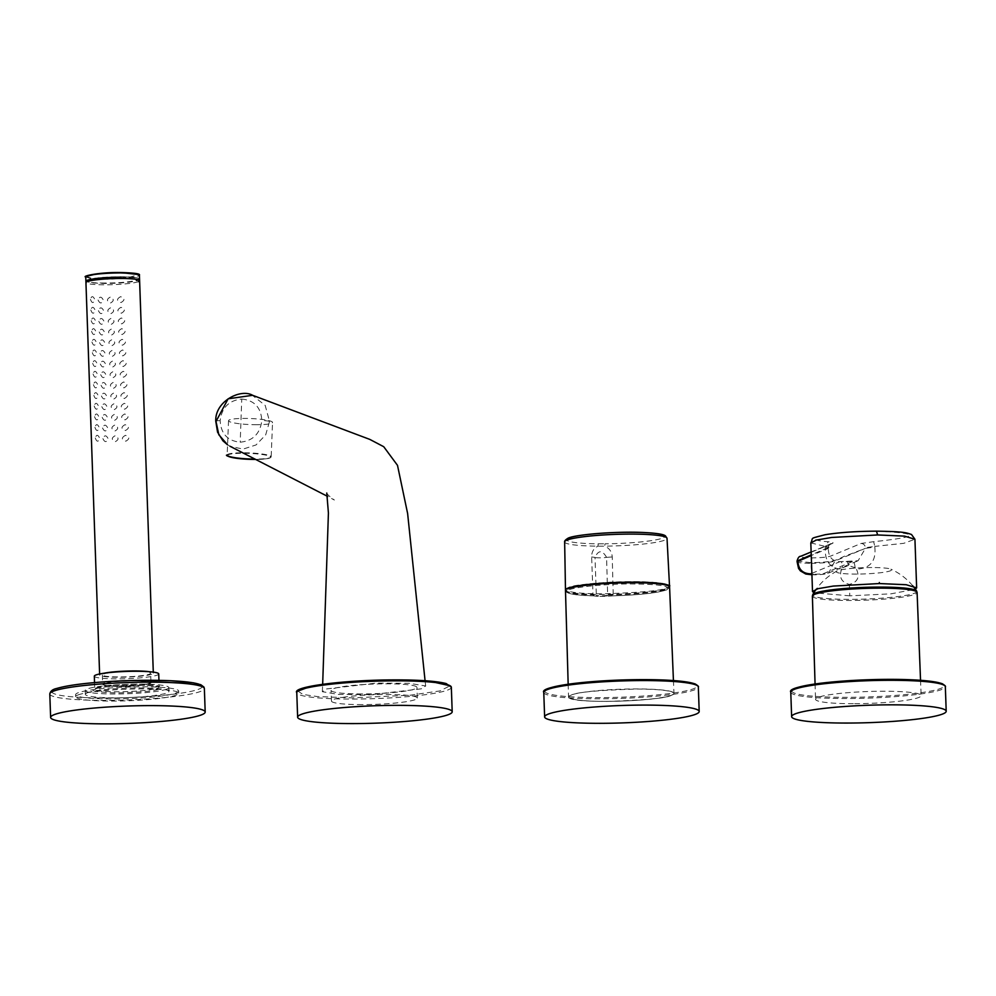 <?xml version="1.0" encoding="UTF-8"?>
<svg xmlns="http://www.w3.org/2000/svg" width="996" height="996" viewBox="0 0 996 996"><rect width="100%" height="100%" fill="white"/><g stroke="black" fill="none" stroke-linecap="round" stroke-linejoin="round"><path stroke-width="0.75" stroke-dasharray="4.98 3.74" d="M241.742 399.047C254.354 400.317 261.052 407.501 261.824 420.598C260.118 433.708 252.922 440.904 240.21 442.199C227.598 440.929 220.913 433.746 220.141 420.648C221.834 407.538 229.043 400.342 241.742 399.047L240.21 442.199M362.195 704.608A42.965 4.843 -2 0 1 331.456 701.047A42.965 4.843 -2 0 1 386.585 694.473A42.965 4.843 -2 0 1 417.324 698.047A42.965 4.843 -2 0 1 362.195 704.608M361.822 693.938A42.965 4.843 -2 0 1 331.083 690.377A42.965 4.843 -2 0 1 386.211 683.816A42.965 4.843 -2 0 1 416.951 687.377A42.965 4.843 -2 0 1 361.822 693.938M421.358 688.821L371.52 694.623L338.603 694.449L322.343 691.697L326.676 688.921L376.202 683.132L409.032 683.293L425.69 685.983L421.358 688.821M227.574 444.801L230.001 446.258L243.074 449.096L256.047 444.951L265.683 434.866L269.53 421.383L265.197 405.409L252.162 395.138M853.348 703.686A52.838 5.951 -2 0 1 815.537 699.304A52.838 5.951 -2 0 1 883.34 691.236A52.838 5.951 -2 0 1 921.151 695.606A52.838 5.951 -2 0 1 853.348 703.686M916.594 591.002A52.066 5.864 -2 0 1 849.924 599.355A52.066 5.864 -2 0 1 812.773 594.624M871.774 567.533A27.689 3.125 178 0 0 836.914 571.057A27.689 3.125 178 0 0 856.062 574.07A27.689 3.125 178 0 0 890.872 569.164A27.689 3.125 178 0 0 871.774 567.533M138.394 281.656A26.855 3.025 -2 0 1 108.801 284.769A26.855 3.025 -2 0 1 85.942 282.578M103.746 673.284A26.855 3.025 178 0 0 100.857 674.08A26.855 3.025 178 0 0 99.65 675.039A26.855 3.025 178 0 0 122.496 677.23A26.855 3.025 178 0 0 152.102 674.118A26.855 3.025 178 0 0 153.322 673.159A26.855 3.025 178 0 0 149.114 671.69M117.267 671.902A24.165 2.727 178 0 0 103.422 674.093A24.165 2.727 178 0 0 102.339 674.939A24.165 2.727 178 0 0 122.894 676.919A24.165 2.727 178 0 0 149.537 674.118A24.165 2.727 178 0 0 150.633 673.259A24.165 2.727 178 0 0 135.531 671.267M95.292 437.991C96.761 442.062 98.243 442.212 99.749 438.452C97.969 434.455 96.488 434.293 95.292 437.991M102.912 438.638C104.742 442.51 106.497 442.56 108.191 438.775C106.223 434.941 104.468 434.891 102.912 438.638M115.038 435.787C111.315 437.842 111.403 439.809 115.287 441.676C119.059 439.572 118.972 437.618 115.038 435.787M125.409 435.339C121.251 437.705 121.4 439.659 125.832 441.203C129.916 438.788 129.779 436.833 125.409 435.339M94.919 427.334C96.388 431.393 97.869 431.554 99.376 427.794C97.596 423.786 96.114 423.636 94.919 427.334M102.538 427.969C104.368 431.853 106.124 431.891 107.817 428.106C105.85 424.271 104.094 424.234 102.538 427.969M114.665 425.118C110.942 427.172 111.029 429.139 114.914 431.019C118.686 428.915 118.599 426.948 114.665 425.118M125.035 424.67C120.877 427.035 121.026 428.99 125.471 430.533C129.542 428.131 129.405 426.176 125.035 424.67M94.545 416.664C96.014 420.735 97.496 420.885 99.002 417.125C97.222 413.116 95.741 412.966 94.545 416.664M102.165 417.312C103.995 421.184 105.75 421.233 107.444 417.449C105.476 413.614 103.721 413.564 102.165 417.312M114.291 414.448C110.568 416.515 110.656 418.469 114.54 420.349C118.312 418.245 118.225 416.278 114.291 414.448M124.662 414C120.504 416.365 120.653 418.32 125.098 419.864C129.169 417.461 129.032 415.506 124.662 414M94.184 405.995C95.641 410.066 97.122 410.215 98.641 406.455C96.861 402.459 95.367 402.297 94.184 405.995M101.804 406.642C103.621 410.514 105.377 410.564 107.07 406.779C105.103 402.944 103.347 402.894 101.804 406.642M113.918 403.791C110.195 405.845 110.282 407.812 114.167 409.68C117.939 407.576 117.852 405.621 113.918 403.791M124.288 403.343C120.13 405.708 120.279 407.663 124.724 409.207C128.795 406.791 128.658 404.837 124.288 403.343M93.811 395.337C95.267 399.396 96.749 399.558 98.268 395.798C96.488 391.789 94.994 391.64 93.811 395.337M101.43 395.972C103.248 399.857 105.003 399.894 106.697 396.109C104.729 392.275 102.974 392.237 101.43 395.972M113.544 393.121C109.821 395.175 109.909 397.143 113.793 399.023C117.565 396.918 117.478 394.951 113.544 393.121M123.927 392.673C119.769 395.039 119.906 396.993 124.351 398.537C128.422 396.134 128.285 394.179 123.927 392.673M93.437 384.668C94.894 388.739 96.375 388.888 97.894 385.128C96.114 381.119 94.62 380.97 93.437 384.668M101.057 385.315C102.874 389.187 104.63 389.237 106.323 385.452C104.356 381.605 102.6 381.568 101.057 385.315M113.171 382.452C109.448 384.518 109.535 386.473 113.419 388.353C117.192 386.249 117.105 384.282 113.171 382.452M123.554 382.003C119.396 384.369 119.532 386.324 123.977 387.867C128.048 385.464 127.911 383.51 123.554 382.003M93.064 373.998C94.52 378.069 96.002 378.219 97.521 374.459C95.741 370.462 94.247 370.3 93.064 373.998M100.683 374.645C102.501 378.517 104.256 378.567 105.95 374.782C103.995 370.948 102.227 370.898 100.683 374.645M112.797 371.794C109.074 373.849 109.162 375.816 113.046 377.683C116.818 375.579 116.731 373.625 112.797 371.794M123.18 371.346C119.022 373.712 119.159 375.666 123.604 377.21C127.675 374.795 127.538 372.84 123.18 371.346M92.69 363.341C94.147 367.4 95.641 367.561 97.147 363.801C95.367 359.793 93.885 359.643 92.69 363.341M100.31 363.976C102.127 367.86 103.883 367.898 105.588 364.113C103.621 360.278 101.853 360.241 100.31 363.976M112.424 361.125C108.713 363.179 108.788 365.146 112.673 367.026C116.445 364.922 116.358 362.955 112.424 361.125M122.807 360.677C118.649 363.042 118.785 364.997 123.23 366.54C127.314 364.138 127.164 362.183 122.807 360.677M92.317 352.671C93.773 356.742 95.267 356.892 96.774 353.132C94.994 349.123 93.512 348.974 92.317 352.671M99.936 353.319C101.754 357.19 103.522 357.24 105.215 353.456C103.248 349.608 101.492 349.571 99.936 353.319M112.05 350.455C108.34 352.522 108.415 354.476 112.299 356.356C116.071 354.252 115.997 352.285 112.05 350.455M122.433 350.007C118.275 352.372 118.412 354.327 122.857 355.871C126.94 353.468 126.791 351.513 122.433 350.007M91.943 342.002C93.4 346.073 94.894 346.222 96.4 342.462C94.62 338.466 93.138 338.304 91.943 342.002M99.563 342.649C101.38 346.521 103.148 346.571 104.841 342.786C102.874 338.951 101.119 338.901 99.563 342.649M111.677 339.798C107.966 341.852 108.041 343.819 111.926 345.687C115.698 343.583 115.623 341.628 111.677 339.798M122.06 339.35C117.902 341.715 118.038 343.67 122.483 345.214C126.567 342.798 126.417 340.844 122.06 339.35M91.57 331.344C93.026 335.403 94.52 335.565 96.027 331.805C94.247 327.796 92.765 327.647 91.57 331.344M99.189 331.979C101.007 335.864 102.775 335.901 104.468 332.116C102.501 328.282 100.745 328.244 99.189 331.979M111.303 329.128C107.593 331.182 107.68 333.15 111.564 335.03C115.324 332.925 115.25 330.958 111.303 329.128M121.686 328.68C117.528 331.046 117.665 333 122.11 334.544C126.193 332.141 126.044 330.186 121.686 328.68M91.196 320.675C92.665 324.746 94.147 324.895 95.653 321.135C93.873 317.126 92.391 316.977 91.196 320.675M98.816 321.322C100.646 325.194 102.401 325.244 104.094 321.459C102.127 317.612 100.372 317.575 98.816 321.322M110.93 318.459C107.219 320.525 107.307 322.48 111.191 324.36C114.963 322.256 114.876 320.289 110.93 318.459M121.313 318.01C117.154 320.376 117.304 322.33 121.736 323.874C125.82 321.471 125.67 319.517 121.313 318.01M90.823 310.005C92.292 314.076 93.773 314.226 95.28 310.466C93.499 306.469 92.018 306.307 90.823 310.005M98.442 310.652C100.272 314.524 102.028 314.574 103.721 310.789C101.754 306.955 99.998 306.905 98.442 310.652M110.568 307.801C106.846 309.856 106.933 311.823 110.817 313.69C114.59 311.586 114.503 309.632 110.568 307.801M120.939 307.353C116.781 309.719 116.93 311.673 121.375 313.217C125.446 310.802 125.309 308.847 120.939 307.353M90.449 299.348C91.918 303.406 93.4 303.568 94.906 299.808C93.126 295.8 91.644 295.65 90.449 299.348M98.069 299.983C99.899 303.867 101.654 303.905 103.347 300.12C101.38 296.285 99.625 296.248 98.069 299.983M110.195 297.132C106.472 299.186 106.56 301.153 110.444 303.033C114.216 300.929 114.129 298.962 110.195 297.132M120.566 296.684C116.408 299.049 116.557 301.004 121.002 302.547C125.073 300.145 124.936 298.19 120.566 296.684M874.812 547.028C876.293 561.097 870.168 568.467 856.436 569.127L855.091 567.708L848.592 565.566L842.74 567.72L841.608 569.139C829.979 568.504 824.551 561.159 825.311 547.09C828.548 547.389 829.556 547.825 828.361 548.398C828.348 556.963 832.208 561.383 839.952 561.682L858.091 560.748L865.412 548.36L874.812 547.028A1202.583 1164.224 -66 0 0 874.787 546.393L903.758 543.318L914.938 539.247M841.608 569.139C838.781 577.157 841.383 582.249 849.389 584.403C857.631 582.237 859.984 577.145 856.436 569.127M849.389 584.403L849.787 595.832L890.947 593.84L915.374 589.221M849.787 595.832L813.869 592.769M855.091 567.708C854.655 562.977 853.721 560.972 852.302 561.669L839.952 561.682C841.396 560.985 842.33 563.001 842.74 567.72M832.307 543.492L802.253 555.967C799.651 557.138 802.888 557.772 811.964 557.897C821.688 557.76 828.05 557.1 831.075 555.93L861.117 543.455L873.654 541.687C920.839 536.744 921.723 533.246 876.293 531.192C831.822 530.918 793.613 539.297 828.236 541.737C832.656 542.135 834.013 542.72 832.307 543.492A4.295 4.084 -112.5 0 0 830.826 543.779L830.901 543.754C830.365 543.33 829.705 544.526 828.921 547.339L811.23 554.859M828.909 547.339L828.361 548.398L811.254 555.507M606.278 701.371A52.751 5.939 -2 0 1 569.152 697.847A52.751 5.939 -2 0 1 568.529 696.988A52.751 5.939 -2 0 1 570.696 695.208A52.751 5.939 -2 0 1 636.22 688.933A52.751 5.939 -2 0 1 673.968 693.303A52.751 5.939 -2 0 1 673.408 694.212A52.751 5.939 -2 0 1 671.79 695.096A52.751 5.939 -2 0 1 606.278 701.371M565.467 590.105A52.078 5.864 178 0 0 565.504 590.292A52.078 5.864 178 0 0 602.729 594.425A52.078 5.864 178 0 0 667.42 588.238A52.078 5.864 178 0 0 669.536 586.669A52.078 5.864 178 0 0 669.561 586.47M176.367 692.892A51.555 5.802 178 0 0 178.658 691.075A51.555 5.802 178 0 0 134.734 686.867A51.555 5.802 178 0 0 77.912 692.855A51.555 5.802 178 0 0 75.621 694.673A51.555 5.802 178 0 0 119.545 698.881A51.555 5.802 178 0 0 176.367 692.892M77.987 694.984A51.555 5.802 -2 0 1 134.809 688.995A51.555 5.802 -2 0 1 178.732 693.204A51.555 5.802 -2 0 1 176.441 695.021A51.555 5.802 -2 0 1 119.62 701.01A51.555 5.802 -2 0 1 75.696 696.802A51.555 5.802 -2 0 1 77.987 694.984M166.954 689.045A41.832 4.719 178 0 0 168.81 687.576A41.832 4.719 178 0 0 133.165 684.152A41.832 4.719 178 0 0 87.063 689.02A41.832 4.719 178 0 0 85.195 690.489A41.832 4.719 178 0 0 120.84 693.913A41.832 4.719 178 0 0 166.954 689.045M87.2 692.855A41.832 4.719 -2 0 1 133.302 687.999A41.832 4.719 -2 0 1 168.946 691.411A41.832 4.719 -2 0 1 167.079 692.892A41.832 4.719 -2 0 1 120.977 697.748A41.832 4.719 -2 0 1 85.332 694.337A41.832 4.719 -2 0 1 87.2 692.855M94.321 676.184A32.221 3.635 178 0 0 121.773 678.811A32.221 3.635 178 0 0 157.281 675.076A32.221 3.635 178 0 0 158.725 673.931M568.666 538.089A49.153 5.54 178 0 0 598.633 543.816A2.154 0.747 -89.6 0 0 597.986 546.157C593.703 548.198 591.587 551.809 591.649 557.001L593.006 594.886A52.066 5.864 -2 0 1 565.491 590.665A52.066 5.864 -2 0 1 567.633 588.91M565.479 589.769L565.491 590.665C566.126 593.728 575.451 595.446 593.492 595.845L593.554 595.845C571.405 595.023 563.126 593.081 568.704 589.993C573.684 587.03 608.519 583.693 632.049 583.93C660.597 584.279 672.063 586.27 666.436 589.893C657.173 592.981 639.432 594.948 613.237 595.82L612.241 556.976C611.905 551.796 609.378 548.186 604.672 546.144L605.045 543.816A49.153 5.54 178 0 0 662.863 537.989A49.153 5.54 178 0 0 664.755 536.744M667.432 588.823A52.066 5.864 178 0 0 669.573 587.055L669.573 587.03A52.066 5.864 -2 0 1 667.432 588.81A52.066 5.864 -2 0 1 613.1 594.861L607.647 595.322L606.576 557.349L612.241 556.976M591.649 557.001L594.998 557.362L596.355 595.334L593.006 594.898L593.492 595.845L596.741 596.106A1.071 1.058 -50.2 0 0 597.463 596.343L606.875 596.33A1.071 0.809 80.5 0 0 607.647 595.322A6.449 0.722 -2 0 1 600.912 595.782A6.449 0.722 -2 0 1 596.355 595.334A1.071 1.058 -50.2 0 0 596.741 596.106L613.225 595.832C639.544 594.998 657.41 592.994 666.81 589.819L669.573 587.055M606.576 557.349C602.294 549.929 598.434 549.929 594.998 557.362A6.449 0.722 178 0 0 599.592 557.847A6.449 0.722 178 0 0 606.576 557.349M564.645 541.911A51.219 5.764 178 0 0 597.986 546.157L604.672 546.144A51.219 5.764 178 0 0 664.905 540.081A51.219 5.764 178 0 0 667.021 538.326M598.633 543.816L605.045 543.816M256.781 424.719A22.012 3.025 -177.7 0 1 228.545 420.673A22.012 3.025 -177.7 0 1 244.306 418.42A22.012 3.025 -177.7 0 1 272.543 422.453A22.012 3.025 -177.7 0 1 256.781 424.719M269.53 421.383A6.449 0.784 2 0 0 261.824 420.598M220.141 420.648A6.449 0.784 2 0 0 215.771 421.233M812.387 596.143A52.39 5.901 178 0 0 849.874 600.488A52.39 5.901 178 0 0 917.092 592.483M85.756 277L91.01 278.606L104.605 279.229A26.855 3.025 178 0 0 104.891 279.229C120.815 279.029 131.92 277.984 138.207 276.079L139.415 275.133M86.179 276.427L91.01 278.096L105.003 278.756L128.82 277.423L138.942 274.585M102.339 674.939L102.65 684.078C102.625 686.032 112.237 686.717 131.497 686.132C120.753 686.891 111.452 686.518 103.559 684.987C104.692 682.957 110.892 681.687 122.147 681.202C132.879 680.43 142.191 680.816 150.072 682.335C148.939 684.377 142.752 685.634 131.484 686.12C155.252 684.264 150.334 682.472 150.956 682.397A24.165 2.727 -2 0 1 149.861 683.256A24.165 2.727 -2 0 1 131.559 685.746A24.165 2.727 -2 0 1 102.65 684.078A24.165 2.727 -2 0 1 103.746 683.219A24.165 2.727 -2 0 1 122.047 680.729A24.165 2.727 -2 0 1 150.956 682.397L150.633 673.259M87.113 280.312L85.905 281.27L91.047 282.864L104.431 283.499A26.855 3.025 178 0 0 104.754 283.499C120.79 283.312 131.995 282.266 138.357 280.349L139.565 279.39L134.41 277.797L120.889 276.788C145.677 277.423 138.295 279.776 139.565 279.39M104.431 283.499L104.543 283.013C71.849 283.138 88.744 276.577 120.566 276.788L120.889 276.788C153.583 276.664 136.689 283.238 104.866 283.013L104.754 283.499M810.819 542.907L825.286 546.443A1202.583 823.007 81.9 0 0 825.311 547.09M848.592 565.566C848.007 562.292 847.185 560.997 846.127 561.682L846.675 561.532M852.302 561.669L823.032 573.821L811.914 574.468M811.877 573.335L839.952 561.682M811.964 557.897L810.893 562.678C840.636 562.192 838.283 557.785 846.974 555.37L865.412 548.36L834.934 561.009L828.66 572.974L823.032 573.821M797.061 561.072L810.893 562.678M828.361 548.398L828.336 547.763A4.295 4.084 -112.5 0 1 830.826 543.779M797.883 561.047C795.642 562.441 799.987 563.188 810.918 563.313C811.267 571.617 812.636 575.377 815.027 574.592L814.193 574.817C820.965 574.767 825.796 574.157 828.66 572.974L858.091 560.748M828.336 547.763C829.531 547.178 828.523 546.742 825.286 546.443L828.236 541.737M861.117 543.455A4.295 4.084 -112.5 0 1 865.387 547.725L874.787 546.393L873.654 541.687M810.918 563.313C822.497 563.163 830.502 562.404 834.934 561.009M567.994 587.789C561.707 589.582 566.388 593.79 602.829 593.828C641.486 592.608 662.875 590.566 666.996 587.69C673.284 585.909 668.602 581.701 632.161 581.652C593.504 582.872 572.115 584.913 567.994 587.789M671.541 695.183C667.357 698.109 645.632 700.188 606.352 701.421C569.326 701.371 564.57 697.1 570.957 695.283C575.14 692.369 596.865 690.29 636.145 689.045C673.172 689.095 677.927 693.365 671.541 695.183M49.8 693.975A77.327 8.715 178 0 0 143.349 699.229A77.327 8.715 178 0 0 204.367 688.572M111.203 681.401A75.186 8.466 178 0 0 53.56 693.453A75.186 8.466 178 0 0 142.814 696.876A75.186 8.466 178 0 0 202.151 686.605M95.218 689.02C98.056 687.165 111.926 685.858 136.826 685.111C157.928 685.883 165.249 687.19 158.8 689.045C155.961 690.9 142.092 692.208 117.179 692.955C96.089 692.183 88.756 690.875 95.218 689.02M96.201 687.95A32.221 3.635 -2 0 1 131.709 684.215A32.221 3.635 -2 0 1 159.173 686.842A32.221 3.635 -2 0 1 157.729 687.975A32.221 3.635 -2 0 1 122.222 691.722A32.221 3.635 -2 0 1 94.769 689.095A32.221 3.635 -2 0 1 96.201 687.95M791.895 690.564A76.256 8.591 178 0 0 846.376 697.337A76.256 8.591 178 0 0 944.108 685.248M790.774 692.12A77.327 8.715 178 0 0 846.114 698.532A77.327 8.715 178 0 0 945.341 686.717M544.899 690.826A76.256 8.591 178 0 0 599.368 697.598A76.256 8.591 178 0 0 697.113 685.509M543.766 692.382A77.327 8.715 178 0 0 599.106 698.794A77.327 8.715 178 0 0 698.333 686.979M297.891 691.087L302.909 694.424L317.4 696.578L352.372 697.86L410.501 695.171L439.908 690.925L450.105 685.771M451.337 687.24A77.327 8.715 -2 0 1 448.15 689.867A77.327 8.715 -2 0 1 352.098 699.055A77.327 8.715 -2 0 1 296.771 692.643M613.237 595.82L606.875 596.33M593.554 595.845L597.463 596.343M228.545 420.673L227.15 455.035A22.012 3.025 -177.7 0 1 242.924 452.769A22.012 3.025 -177.7 0 1 271.161 456.815A22.012 3.025 -177.7 0 1 255.387 459.081A22.012 3.025 -177.7 0 1 254.428 459.069M227.611 455.682A21.588 2.963 -177.7 0 1 243.024 453.255A21.588 2.963 -177.7 0 1 269.829 456.33A21.588 2.963 -177.7 0 1 255.25 459.442A21.588 2.963 -177.7 0 1 255.125 459.442M331.456 701.047L331.083 690.377M417.324 698.047L416.951 687.377M322.343 691.697L322.667 684.277M326.763 493.02C327.261 494.439 329.8 496.78 334.382 500.029L327.584 496.394M425.69 685.983L425.068 680.716M230.014 446.258L227.574 444.814M815.064 683.978L815.537 699.304M836.914 571.057A61.005 61.005 0 0 0 816.272 589.159M920.541 680.293L921.151 695.606M912.722 585.797A61.005 61.005 0 0 0 890.872 569.164M153.284 672.113L153.322 673.159M99.612 673.993L99.65 675.039M85.905 281.27L89.64 279.241C97.11 277.697 107.419 276.888 120.591 276.788L120.914 276.788M830.801 543.791L811.13 551.958M811.927 574.779L814.193 574.817M565.504 590.292L567.845 587.827C576.236 583.855 618.317 580.68 645.582 581.876C664.556 583.419 672.549 584.901 669.573 586.345L669.536 586.669M569.152 697.847C574.592 703.886 659.115 701.545 671.69 695.146L673.408 694.212M568.168 684.227L568.529 696.988M673.433 680.554L673.968 693.303M94.545 682.596L94.67 689.431L95.579 688.958C97.06 687.389 123.492 684.501 141.98 685.173C161.564 685.895 159.111 687.564 159.285 687.178L158.949 680.355M178.658 691.075L178.732 693.204M168.81 687.576L168.946 691.411M75.621 694.673L75.696 696.802M85.195 690.489L85.332 694.337M669.524 586.134L669.573 587.03M255.138 459.442L255.275 459.442C266.679 459.094 271.97 458.21 271.161 456.815L272.543 422.453"/><path stroke-width="1.49" d="M425.068 680.716L407.625 513.538L397.504 465.356L383.721 446.706L369.84 439.423L252.623 395.3L228.121 398.811L216.008 421.445L218.834 434.766L227.574 444.801M816.272 589.159A61.005 61.005 0 0 0 812.773 594.624L812.773 594.624A52.066 5.864 -2 0 1 879.48 587.08A52.066 5.864 -2 0 1 916.594 591.002L916.594 591.002A61.005 61.005 0 0 0 912.722 585.797M139.614 280.698L139.415 275.133L134.161 273.526L120.566 272.904A26.855 3.025 178 0 0 120.279 272.904C104.356 273.091 93.251 274.149 86.963 276.054L85.756 277L85.942 282.578A26.855 3.025 -2 0 1 87.162 281.619A26.855 3.025 -2 0 1 116.756 278.507A26.855 3.025 -2 0 1 139.614 280.698A26.855 3.025 -2 0 1 138.394 281.656M149.114 671.69A26.855 3.025 178 0 0 103.746 673.284M135.531 671.267A24.165 2.727 178 0 0 117.267 671.902M915.374 589.221L916.644 587.877L906.198 584.727L879.368 583.556L833.316 586.071L818.002 588.673L812.512 591.512L810.819 542.907L816.297 540.069L831.61 537.466L877.663 534.952L876.443 531.154C856.261 531.279 839.155 532.474 825.124 534.728C808.092 539.21 813.993 537.031 810.819 542.907M813.869 592.769L812.512 591.512M673.433 680.554L669.561 586.47A52.078 5.864 178 0 0 632.298 582.15A52.078 5.864 178 0 0 567.62 588.337A52.078 5.864 178 0 0 565.467 590.105L568.168 684.227M111.639 706.774A77.327 8.715 178 0 0 50.622 717.431A77.327 8.715 178 0 0 144.171 722.698A77.327 8.715 178 0 0 205.188 712.04A77.327 8.715 178 0 0 111.639 706.774M158.949 680.355L158.725 673.931A32.221 3.635 178 0 0 131.26 671.304A32.221 3.635 178 0 0 95.753 675.051A32.221 3.635 178 0 0 94.321 676.184L94.545 682.596M890.872 704.832A77.327 8.715 178 0 0 791.633 716.647A77.327 8.715 178 0 0 846.961 723.059A77.327 8.715 178 0 0 946.2 711.244A77.327 8.715 178 0 0 890.872 704.832M643.864 705.093A77.327 8.715 178 0 0 544.625 716.908A77.327 8.715 178 0 0 599.966 723.32A77.327 8.715 178 0 0 699.192 711.505A77.327 8.715 178 0 0 643.864 705.093M300.804 714.555A77.327 8.715 -2 0 1 385.85 705.467A77.327 8.715 -2 0 1 452.196 711.779A77.327 8.715 -2 0 1 449.009 714.393A77.327 8.715 -2 0 1 363.963 723.482A77.327 8.715 -2 0 1 297.63 717.17A77.327 8.715 -2 0 1 300.804 714.555M227.574 444.814L222.917 440.83L217.551 432.115L215.771 421.233A6.449 0.784 2 0 0 216.008 421.445M916.594 591.002L917.092 592.483A52.39 5.901 178 0 0 879.605 588.15A52.39 5.901 178 0 0 812.387 596.143L815.064 683.978M138.942 274.585L120.155 272.518L97.21 273.751L86.179 276.427M120.416 272.518L120.143 272.518C99.065 272.182 81.498 276.253 85.756 277M121.039 277.162A26.855 3.025 178 0 0 120.715 277.162C104.68 277.349 93.475 278.394 87.113 280.312M879.331 582.523L879.368 583.556M916.644 587.877L914.938 539.272L904.505 536.122L877.663 534.952M811.914 574.468L810.682 573.833L811.877 573.335M811.23 554.859L797.061 561.072C797.933 557.822 799.166 556.216 800.759 556.266L811.13 551.958M811.254 555.507L797.086 561.707L798.555 568.43L800.386 570.907L805.776 574.02L811.927 574.779M810.682 573.833C802.639 573.646 798.369 569.376 797.883 561.047M49.8 693.975C50.36 691.149 52.663 689.319 56.697 688.473C67.429 685.323 85.581 682.957 111.141 681.389L130.974 680.529L170.727 680.716L193.473 682.833L200.856 684.75L203.943 687.091L204.367 688.572A77.327 8.715 178 0 0 110.817 683.318A77.327 8.715 178 0 0 49.8 693.975L50.622 717.431M202.151 686.605A75.186 8.466 178 0 0 111.203 681.401M944.108 685.248A76.256 8.591 178 0 0 889.739 679.359M791.895 690.564A76.256 8.591 178 0 1 889.665 679.359C916.544 679.409 934.061 680.866 942.253 683.729C944.943 685.397 945.976 686.393 945.341 686.717A77.327 8.715 178 0 0 890.013 680.305A77.327 8.715 178 0 0 790.774 692.12L791.633 716.647M697.113 685.509A76.256 8.591 178 0 0 642.731 679.621C669.549 679.67 687.066 681.127 695.245 683.991C697.947 685.671 698.98 686.667 698.333 686.979A77.327 8.715 178 0 0 643.005 680.567A77.327 8.715 178 0 0 543.766 692.382L544.625 716.908M642.669 679.621A76.256 8.591 178 0 0 544.899 690.826M450.105 685.771L428.579 680.99L395.736 679.895C345.612 679.807 291.679 686.568 296.771 692.643A77.327 8.715 -2 0 1 299.945 690.016A77.327 8.715 -2 0 1 395.997 680.828A77.327 8.715 -2 0 1 451.337 687.24L452.196 711.779M395.661 679.895L340.57 682.31L311.312 686.157L297.891 691.087M669.573 587.055A52.066 5.864 178 0 0 624.903 582.809A52.066 5.864 178 0 0 567.633 588.935M567.633 588.91A52.066 5.864 -2 0 1 624.853 582.797A52.066 5.864 -2 0 1 669.573 587.03M667.021 538.326A51.219 5.764 178 0 0 623.023 534.167A51.219 5.764 178 0 0 566.761 540.181A51.219 5.764 178 0 0 564.645 541.911C564.334 541.052 565.454 539.832 567.994 538.238C574.418 534.615 617.01 531.129 643.752 532.511C664.071 533.532 664.706 535.574 665.428 535.823L667.021 538.326L669.524 586.134M664.755 536.744A49.153 5.54 178 0 0 624.554 532.287A49.153 5.54 178 0 0 568.666 538.089M254.428 459.069A22.012 3.025 -177.7 0 1 227.15 455.035C223.826 455.097 232.342 459.343 255.275 459.442M255.125 459.442A21.588 2.963 -177.7 0 1 227.611 455.682M322.667 684.277L328.419 513.015L326.763 493.02M327.584 496.394L230.001 446.258M215.771 421.233C214.775 401.438 240.609 388.253 252.623 395.3M812.773 594.624L812.387 596.143M917.092 592.483L920.541 680.293M120.441 272.518C145.889 273.165 138.008 275.519 139.415 275.133M139.565 279.39L153.284 672.113M85.893 281.27L99.612 673.993M797.061 561.072L797.086 561.707M914.938 539.272L911.514 534.503C906.061 532.636 903.995 531.578 876.443 531.154M204.367 688.572L205.188 712.04M945.341 686.717L946.2 711.244M889.702 679.359C866.632 679.434 845.081 680.554 825.024 682.721C800.025 685.858 788.62 688.995 790.774 692.12M698.333 686.979L699.192 711.505M642.706 679.621C619.637 679.695 598.073 680.828 578.016 682.995C553.029 686.132 541.612 689.257 543.766 692.382M395.698 679.882C420.051 679.919 436.883 681.152 446.183 683.567L451.337 687.24M296.771 692.643L297.63 717.17M564.645 541.911L565.479 589.769"/></g></svg>
